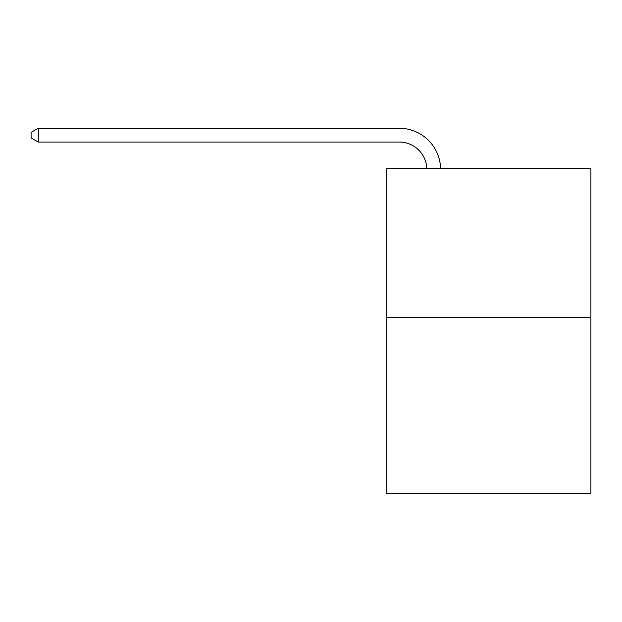 <?xml version="1.0" encoding="UTF-8"?>
<svg xmlns="http://www.w3.org/2000/svg" width="622" height="622" viewBox="0 0 622 622"><rect width="100%" height="100%" fill="white"/><g stroke="black" fill="none" stroke-linecap="round" stroke-linejoin="round"><path stroke-width="0.93" d="M590.9 317.259L590.9 168.344L386.837 168.344L386.837 493.751L590.9 493.751L590.9 317.259L386.837 317.259M399.246 142.041A27.578 27.578 0 0 1 426.793 168.344A27.578 27.578 0 0 0 399.246 142.041A27.578 27.578 0 0 1 426.793 168.344A27.578 27.578 0 0 0 399.246 142.041A27.578 27.578 0 0 1 426.793 168.344A27.578 27.578 0 0 0 399.246 142.041A27.578 27.578 0 0 1 426.793 168.344A27.578 27.578 0 0 0 399.246 142.041L38.269 142.041L31.1 137.905L31.1 132.385L38.269 128.249L399.246 128.249A41.363 41.363 0 0 1 440.586 168.344M38.269 142.041L38.269 128.249L399.246 128.249"/></g></svg>

